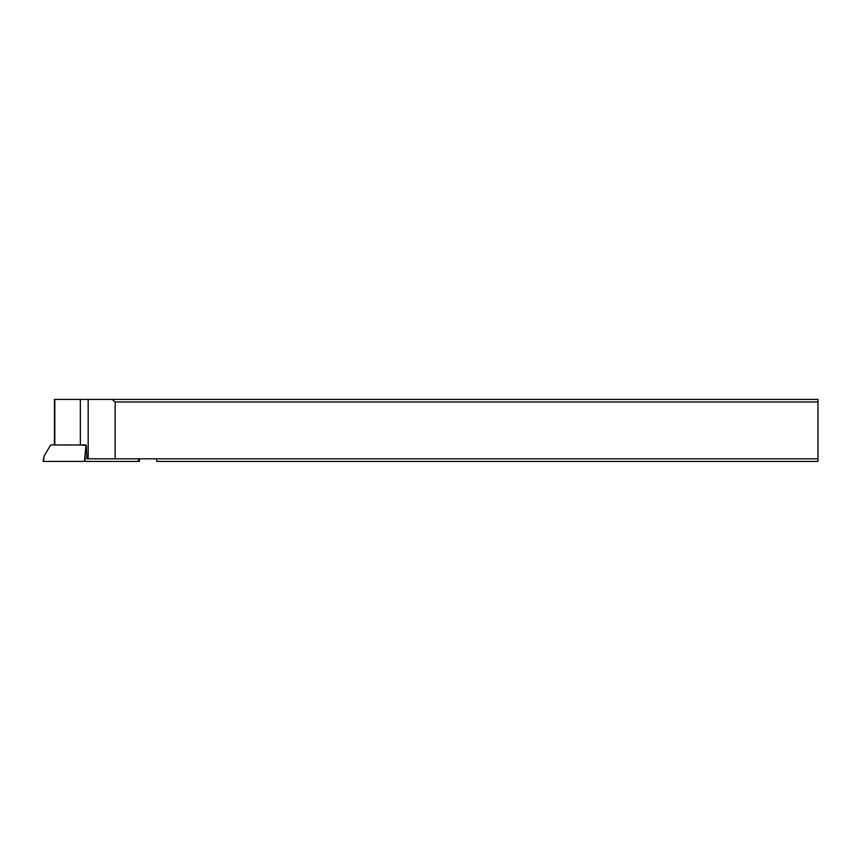 <?xml version="1.0" encoding="UTF-8"?>
<svg xmlns="http://www.w3.org/2000/svg" width="861" height="861" viewBox="0 0 861 861"><rect width="100%" height="100%" fill="white"/><g stroke="black" fill="none" stroke-linecap="round" stroke-linejoin="round"><path stroke-width="1.29" d="M139.181 461.399L84.475 461.399L86.003 444.976L50.724 444.976L44.083 456.093L43.05 461.399L139.557 461.399L139.051 458.816M44.083 456.093L43.416 461.399L84.475 461.399M80.353 399.407L80.353 444.976L86.304 445.492L86.832 458.816L156.702 458.816L156.702 461.399L817.95 461.399L817.95 399.407L54.447 399.407L54.447 444.976M156.702 458.816L817.95 458.816M115.126 458.816L115.126 401.99L817.95 401.99M88.177 399.407L88.177 458.816M112.048 399.407L115.126 401.99M83.108 461.399L99.499 461.399M85.131 456.093L85.045 461.399M138.427 461.399L138.47 458.816M54.813 399.407L54.813 444.976"/></g></svg>
